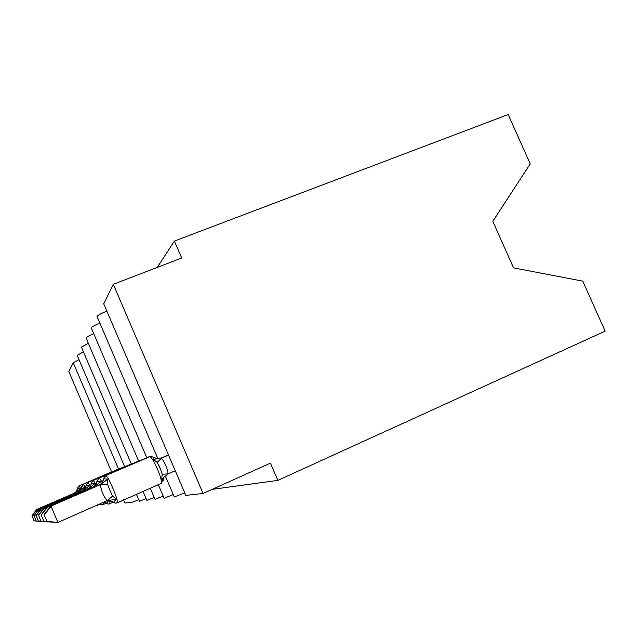 <?xml version="1.0" encoding="UTF-8"?>
<svg xmlns="http://www.w3.org/2000/svg" width="637" height="637" viewBox="0 0 637 637"><rect width="100%" height="100%" fill="white"/><g stroke="black" fill="none" stroke-linecap="round" stroke-linejoin="round"><path stroke-width="0.96" d="M174.395 241.057L181.72 258.001L113.306 284.301L203.084 493.46L270.414 463.139L277.867 480.386L605.15 331.144L582.759 281.148L513.549 267.882L492.815 221.318L530.247 163.876L508.151 114.533L174.395 241.057L157.259 267.405M203.084 493.46L185.821 495.403M165.23 475.783L174.307 496.987L184.714 492.823M158.247 484.518L164.115 498.238L173.28 494.583M150.197 488.085L155.014 499.36L163.199 496.096M142.959 491.286L146.829 500.363L154.194 497.433M136.414 494.185L139.439 501.271L146.088 498.628M123.506 499.894L124.86 503.071L132.647 502.115L138.762 499.695M113.306 284.301L103.751 303.881M118.538 469.007L73.263 362.811L68.82 371.522L111.555 471.85M73.263 362.811L79.036 359.674M83.439 351.863L77.181 355.335M88.32 343.255L81.401 347.101M93.758 333.708C89.546 335.5 86.958 336.877 86.011 337.849L86.075 337.992M99.866 323.078C95.192 325.029 92.301 326.566 91.187 327.697L91.266 327.872M106.857 311.119C101.602 313.253 98.305 314.997 96.983 316.334L97.079 316.557M77.141 355.239L124.637 466.571M277.867 480.386L212.201 489.351M184.834 493.086L183.798 493.229M81.353 346.982L131.278 463.927M86.011 337.849L138.627 460.997M91.187 327.697L146.797 457.74M96.983 316.334L157.936 458.799M32.033 515.93L34.103 520.835L32.033 515.93L37.137 509.385L74.991 492.911L36.612 509.504L37.137 509.385L37.639 510.563M34.103 520.835L42.329 521.679L33.912 520.827M73.725 493.404C75.875 492.361 77.053 490.665 77.284 488.316L80.35 488.794L74.991 492.911M31.85 515.946L36.612 509.504M33.992 515.763L36.166 520.915L33.992 515.763L39.359 508.883L79.092 491.589L38.777 509.011L39.359 508.883L39.908 510.189M36.166 520.915L44.813 521.807L35.951 520.907M77.738 492.114C79.983 491.023 81.225 489.24 81.464 486.779L84.721 487.265L79.092 491.589M33.785 515.779L38.777 509.011M36.158 515.58L38.451 521.002L36.158 515.58L41.811 508.334L83.63 490.124L41.174 508.477L41.811 508.334L42.432 509.791M83.423 490.633L83.383 490.235M38.451 521.002L47.568 521.942L38.212 520.994M82.173 490.689C84.538 489.542 85.836 487.671 86.083 485.076L89.554 485.577L83.63 490.124M35.927 515.596L41.174 508.477M38.562 515.373L40.991 521.106L38.562 515.373L44.55 507.713L88.67 488.499L43.834 507.872L44.55 507.713L45.243 509.353M88.463 489.065L88.416 488.611M40.991 521.106L50.626 522.093L40.72 521.098M87.094 489.105C89.586 487.894 90.964 485.92 91.218 483.18L94.929 483.69L88.67 488.499M38.316 515.397L43.834 507.872M108.768 500.515L106.435 503.349L108.186 504.098L109.731 503.827M41.262 515.142L43.834 521.217L41.262 515.142L47.608 507.02L94.316 486.676L46.812 507.203L47.608 507.02L48.396 508.875M94.093 487.305L94.045 486.795M43.834 521.217L54.057 522.268L43.531 521.209M92.596 487.329C95.231 486.055 96.689 483.961 96.959 481.062L100.949 481.588L94.316 486.676M40.983 515.166L46.812 507.203M162.228 474.254L160.15 468.139L157.156 462.39L153.238 459.404L153.971 457.557L150.834 456.251L105.503 475.672L149.615 456.53C151.224 456.825 153.875 461.092 157.554 469.326C160.484 476.412 161.79 480.999 161.464 483.101L163.144 479.295L161.687 479.143L162.228 474.254L168.16 473.872L161.687 479.143M163.16 480.465L163.582 477.471M43.985 514.911L47.042 521.345L43.985 514.911L50.164 506.447L98.791 485.338C101.586 483.985 103.122 481.763 103.409 478.682L107.717 479.215L107.51 484.056L109.859 490.187L112.63 496.088L116.229 499.209L113.482 502.354L115.345 503.158L116.969 502.864M44.303 514.879L51.064 506.248L57.927 522.467L107.088 500.642C103.441 496 101.211 490.753 100.391 484.9L100.375 484.749M50.164 506.447L98.791 485.338M47.042 521.345L57.927 522.467L46.7 521.337M116.229 499.209L107.183 500.754M168.463 454.898L159.807 458.664M160.166 458.568L161.519 458.258C165.094 462.82 167.3 467.972 168.144 473.721M168.534 455.049L161.424 458.146M175.255 470.743L168.16 473.872M153.238 459.404L161.145 458.266M100.67 484.63L107.717 479.215M185.893 495.57L103.552 303.419M77.284 488.316L78.892 486.015L112.805 471.308L79.02 485.967L80.979 488.858M113.075 471.38L113.72 471.093M78.892 486.015L77.403 488.276C77.173 490.625 75.986 492.321 73.844 493.364M74.784 493.118L75.469 493.046M81.464 486.779L83.152 484.359L118.713 468.936L83.288 484.303L85.469 487.496M119.015 469.007L119.7 468.713M83.152 484.359L81.6 486.732C81.361 489.2 80.119 490.976 77.865 492.075M78.869 491.812L79.657 491.724M97.899 504.846L97.764 505.436L96.091 505.643M96.012 505.674L97.541 505.452M86.083 485.076L87.858 482.528L125.17 466.348M87.858 482.528L125.027 466.403M82.308 490.641C84.681 489.495 85.987 487.616 86.234 485.02L88.01 482.472L90.438 485.991M125.577 466.395L126.301 466.085M83.399 490.355L84.291 490.259M103.393 502.418L103.56 504.663L102.008 504.918L100.16 504.225L101.824 504.942L103.305 504.687M91.218 483.18L93.09 480.497L132.472 463.418L93.257 480.433L95.972 484.335M132.862 463.497L133.635 463.163M93.09 480.497L91.386 483.117C91.123 485.864 89.745 487.838 87.253 489.049M88.432 488.738L89.451 488.627M109.699 500.658L110.034 503.811L108.394 504.074L104.341 502.004M96.959 481.062L98.934 478.22L140.546 460.169L99.117 478.148C99.571 478.068 100.59 479.51 102.175 482.48M140.992 460.264L141.828 459.898M98.934 478.22L97.135 480.999C96.864 483.897 95.415 485.991 92.771 487.273M94.053 486.931L95.231 486.803M106.435 503.349L104.213 502.06M161.137 483.451L117.312 502.848L115.576 503.126L109.548 500.547L107.414 500.65L111.786 501.255M98.99 485.275C101.785 483.913 103.329 481.691 103.616 478.61L105.71 475.584C106.976 476.046 109.445 480.449 113.115 488.802C116.101 495.968 117.566 500.547 117.526 502.537L115.345 503.158L113.203 502.131M103.409 478.682L105.503 475.672M157.156 462.39L161.519 458.258M107.088 500.642L112.63 496.088M100.391 484.9L107.51 484.056M113.482 502.354L109.325 500.586L109.763 499.934M100.192 504.257L96.004 505.674M106.355 503.294L101.824 504.942L99.985 504.082M113.29 502.203L108.394 504.074L106.212 503.158M104.189 502.067L104.922 502.354M161.758 472.463L158.812 465.257M161.718 472.336L158.892 465.416M153.971 457.557L158.207 458.887"/></g></svg>

